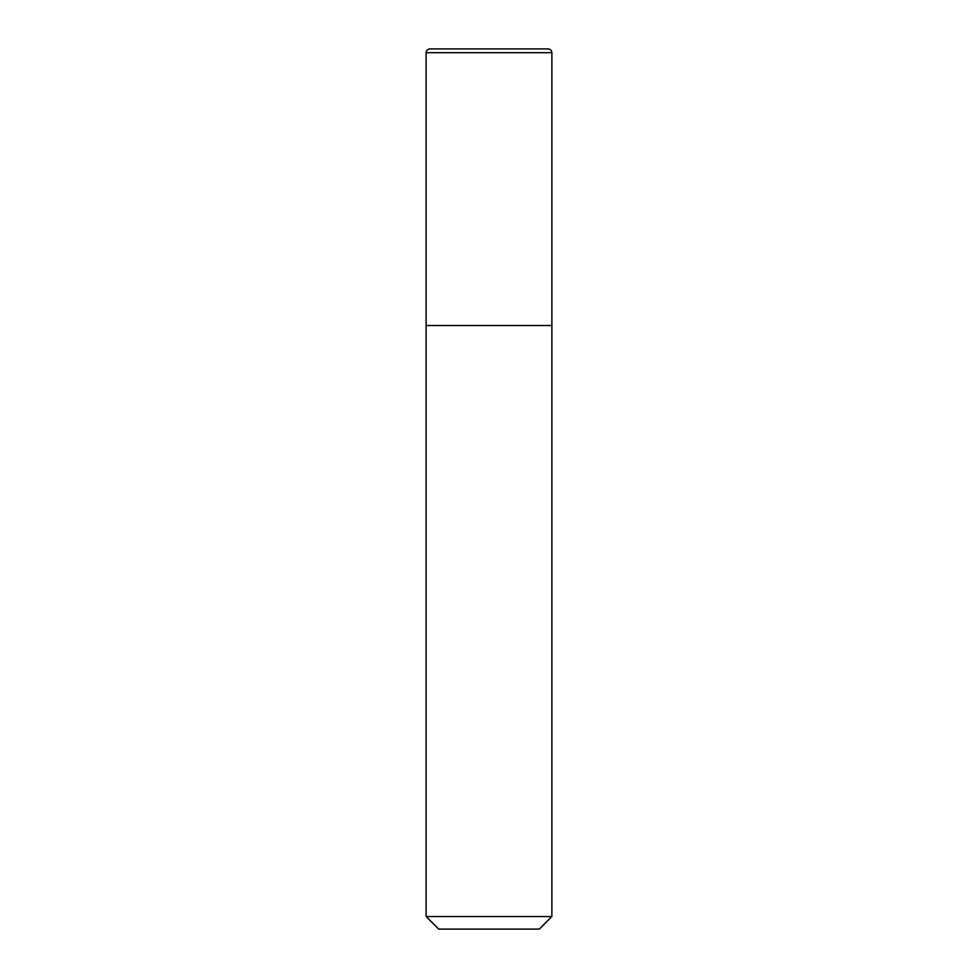 <?xml version="1.0" encoding="UTF-8"?>
<svg xmlns="http://www.w3.org/2000/svg" width="978" height="978" viewBox="0 0 978 978"><rect width="100%" height="100%" fill="white"/><g stroke="black" fill="none" stroke-linecap="round" stroke-linejoin="round"><path stroke-width="1.47" d="M438.706 929.1L539.294 929.1L551.873 916.52L551.873 52.678C551.629 50.318 550.333 49.059 547.973 48.9L430.027 48.9C427.667 49.059 426.371 50.318 426.127 52.678L426.127 916.52L438.706 929.1L426.127 916.52L426.127 52.678C426.371 50.318 427.667 49.059 430.027 48.9L547.973 48.9C550.333 49.059 551.629 50.318 551.873 52.678L426.127 52.678L551.873 52.678L551.873 325.54L426.127 325.54L551.873 325.54L551.873 916.52L426.127 916.52L551.873 916.52L539.294 929.1L438.706 929.1M548.096 48.9L429.904 48.9"/></g></svg>
